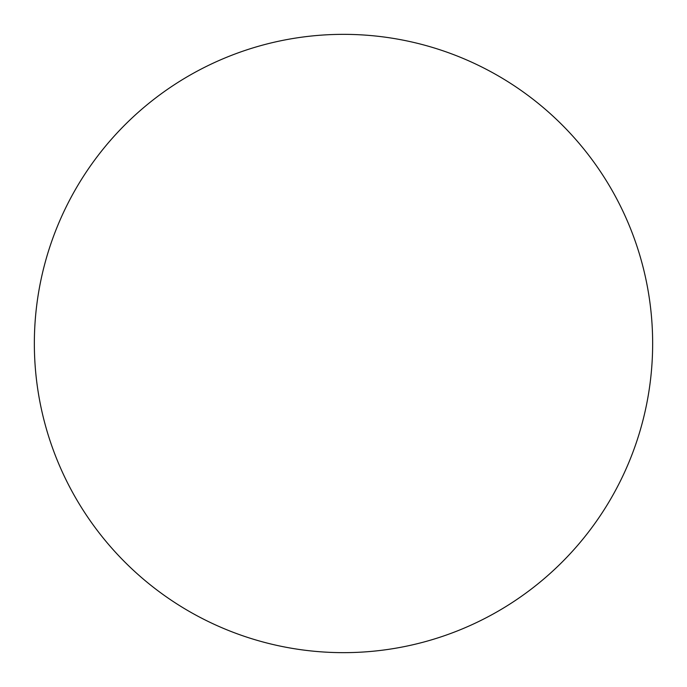 <?xml version="1.0" encoding="UTF-8"?>
<svg xmlns="http://www.w3.org/2000/svg" width="687" height="687" viewBox="0 0 687 687"><rect width="100%" height="100%" fill="white"/><g stroke="black" fill="none" stroke-linecap="round" stroke-linejoin="round"><path stroke-width="1.03" d="M343.5 34.35A309.15 309.15 0 0 0 34.35 343.5A309.15 309.15 0 0 0 343.5 652.65A309.15 309.15 0 0 0 652.65 343.5A309.15 309.15 0 0 0 343.5 34.35"/></g></svg>
